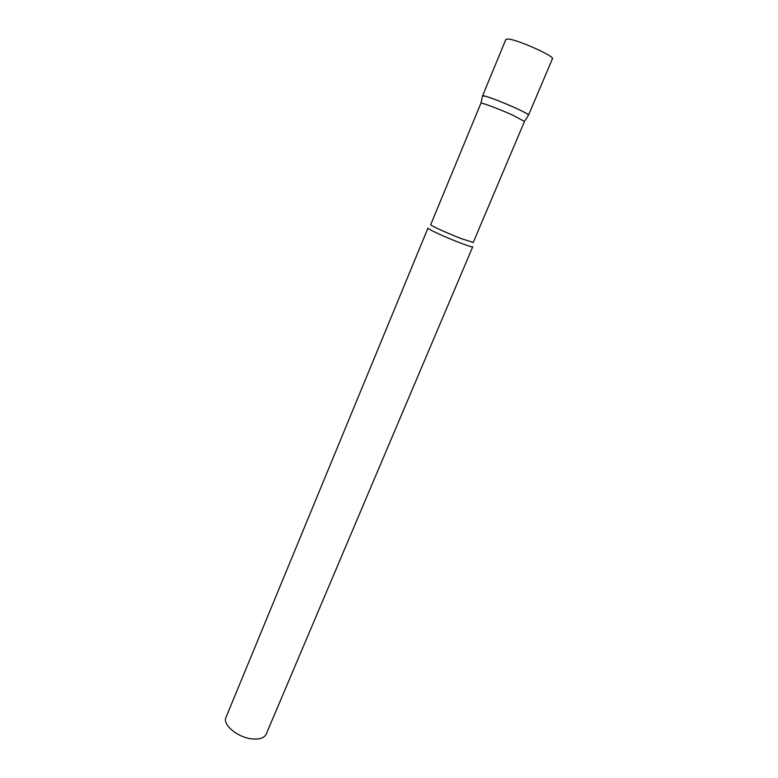 <?xml version="1.0" encoding="UTF-8"?>
<svg xmlns="http://www.w3.org/2000/svg" width="778" height="778" viewBox="0 0 778 778"><rect width="100%" height="100%" fill="white"/><g stroke="black" fill="none" stroke-linecap="round" stroke-linejoin="round"><path stroke-width="1.17" d="M482.564 96.015L485.102 96.161C494.847 98.505 530.567 114.123 528.544 115.115L528.554 115.027C528.116 114.172 524.158 112.003 516.699 108.541C502.773 102.083 483.148 94.78 482.613 95.811L482.564 96.015M482.555 95.879L505.904 39.299L508.715 39.046C519.052 40.252 555.015 56.502 552.429 58.758L528.544 115.115M513.179 115.377C499.972 109.309 481.417 102.326 480.93 103.192L430.72 224.657C429.719 225.182 447.71 233.41 461.325 238.642L473.238 242.454L524.479 121.485L513.179 115.377M472.723 246.84C472.197 247.209 468.016 245.897 460.158 242.901C445.804 237.436 426.879 228.722 427.958 228.119L225.97 717.404C222.323 724.483 237.222 737.204 251.45 738.828C259.259 739.684 264.16 738.147 266.164 734.208L472.723 246.84M480.93 103.192L482.613 95.811M524.479 121.407L528.554 115.027"/></g></svg>

